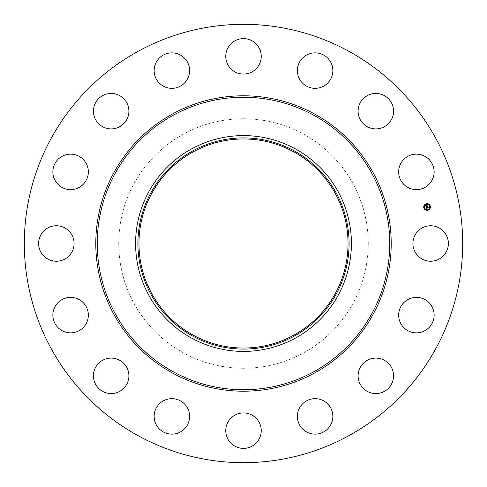 <?xml version="1.0" encoding="UTF-8"?>
<svg xmlns="http://www.w3.org/2000/svg" width="487" height="487" viewBox="0 0 487 487"><rect width="100%" height="100%" fill="white"/><g stroke="black" fill="none" stroke-linecap="round" stroke-linejoin="round"><path stroke-width="0.37" stroke-dasharray="2.44 1.83" d="M415.082 234.996A17.739 17.739 0 0 1 439.152 227.934A17.739 17.739 0 0 1 446.214 252.004A17.739 17.739 0 0 1 422.144 259.066A17.739 17.739 0 0 1 415.082 234.996M138.418 435.847A219.18 219.18 0 0 1 51.153 138.418A219.18 219.18 0 0 1 348.582 51.153A219.18 219.18 0 0 1 435.847 348.582A219.18 219.18 0 0 1 138.418 435.847M303.316 134.01A124.763 124.763 0 0 1 352.99 303.316A124.763 124.763 0 0 1 183.684 352.99A124.763 124.763 0 0 1 134.01 183.684A124.763 124.763 0 0 1 303.316 134.01A124.763 124.763 0 0 1 352.99 303.316A124.763 124.763 0 0 1 183.684 352.99A124.763 124.763 0 0 1 134.01 183.684A124.763 124.763 0 0 1 303.316 134.01M405.275 301.307A17.739 17.739 0 0 1 430.216 303.991A17.739 17.739 0 0 1 427.525 328.932A17.739 17.739 0 0 1 402.591 326.241A17.739 17.739 0 0 1 405.275 301.307M370.838 358.816A17.739 17.739 0 0 1 392.851 370.838A17.739 17.739 0 0 1 380.828 392.851A17.739 17.739 0 0 1 358.816 380.828A17.739 17.739 0 0 1 370.838 358.816M317.019 398.768A17.739 17.739 0 0 1 332.755 418.303A17.739 17.739 0 0 1 313.22 434.033A17.739 17.739 0 0 1 297.484 414.504A17.739 17.739 0 0 1 317.019 398.768M252.004 415.082A17.739 17.739 0 0 1 259.066 439.152A17.739 17.739 0 0 1 234.996 446.214A17.739 17.739 0 0 1 227.934 422.144A17.739 17.739 0 0 1 252.004 415.082M185.693 405.275A17.739 17.739 0 0 1 183.009 430.216A17.739 17.739 0 0 1 158.068 427.525A17.739 17.739 0 0 1 160.759 402.591A17.739 17.739 0 0 1 185.693 405.275M128.184 370.838A17.739 17.739 0 0 1 116.162 392.851A17.739 17.739 0 0 1 94.149 380.828A17.739 17.739 0 0 1 106.172 358.816A17.739 17.739 0 0 1 128.184 370.838M88.232 317.019A17.739 17.739 0 0 1 68.697 332.755A17.739 17.739 0 0 1 52.967 313.22A17.739 17.739 0 0 1 72.496 297.484A17.739 17.739 0 0 1 88.232 317.019M71.918 252.004A17.739 17.739 0 0 1 47.848 259.066A17.739 17.739 0 0 1 40.786 234.996A17.739 17.739 0 0 1 64.856 227.934A17.739 17.739 0 0 1 71.918 252.004M81.725 185.693A17.739 17.739 0 0 1 56.784 183.009A17.739 17.739 0 0 1 59.475 158.068A17.739 17.739 0 0 1 84.409 160.759A17.739 17.739 0 0 1 81.725 185.693M116.162 128.184A17.739 17.739 0 0 1 94.149 116.162A17.739 17.739 0 0 1 106.172 94.149A17.739 17.739 0 0 1 128.184 106.172A17.739 17.739 0 0 1 116.162 128.184M169.981 88.232A17.739 17.739 0 0 1 154.245 68.697A17.739 17.739 0 0 1 173.78 52.967A17.739 17.739 0 0 1 189.516 72.496A17.739 17.739 0 0 1 169.981 88.232M234.996 71.918A17.739 17.739 0 0 1 227.934 47.848A17.739 17.739 0 0 1 252.004 40.786A17.739 17.739 0 0 1 259.066 64.856A17.739 17.739 0 0 1 234.996 71.918M301.307 81.725A17.739 17.739 0 0 1 303.991 56.784A17.739 17.739 0 0 1 328.932 59.475A17.739 17.739 0 0 1 326.241 84.409A17.739 17.739 0 0 1 301.307 81.725M358.816 116.162A17.739 17.739 0 0 1 370.838 94.149A17.739 17.739 0 0 1 392.851 106.172A17.739 17.739 0 0 1 380.828 128.184A17.739 17.739 0 0 1 358.816 116.162M398.768 169.981A17.739 17.739 0 0 1 418.303 154.245A17.739 17.739 0 0 1 434.033 173.78A17.739 17.739 0 0 1 414.504 189.516A17.739 17.739 0 0 1 398.768 169.981M293.618 151.761A104.535 104.535 0 0 1 335.239 293.618A104.535 104.535 0 0 1 193.382 335.239A104.535 104.535 0 0 1 151.761 193.382A104.535 104.535 0 0 1 293.618 151.761M426.399 203.718A3.336 3.336 0 0 0 423.775 207.639A3.336 3.336 0 0 0 427.702 210.262A3.336 3.336 0 0 0 430.325 206.336A3.336 3.336 0 0 0 426.399 203.718M427.562 209.568A2.63 2.63 0 0 0 429.631 206.476A2.63 2.63 0 0 0 426.539 204.412A2.63 2.63 0 0 0 424.469 207.505A2.63 2.63 0 0 0 427.562 209.568M424.165 207.772L424.086 207.371L424.165 207.772M426.509 204.26L426.429 203.864L426.509 204.26M424.609 205.532L424.53 205.13L424.609 205.532M430.015 206.604L429.936 206.208L430.015 206.604M428.749 204.704L428.67 204.309L428.749 204.704M427.592 209.72L427.671 210.116L427.592 209.72M425.352 209.27L425.431 209.672L425.352 209.27M429.491 208.448L429.571 208.844L429.491 208.448M426.046 207.054L427.866 206.732L427.726 206.025L426.856 206.391L426.983 205.776L426.381 205.898L426.715 206.293L426.162 206.403L426.155 205.824L426.131 206.445L426.74 206.415L426.07 206.549L426.222 205.715L425.748 205.569L426.046 207.054M426.07 207.182L426.423 208.893L426.831 208.6L426.411 208.168L426.825 208.521L426.515 208.144L428.146 208.028L428.018 207.377L426.338 207.87L426.545 207.304L426.07 207.182M426.411 205.782L427.032 205.66L426.411 205.782M426.143 207.072L426.594 207.237L426.143 207.072M425.815 205.441L426.289 205.648L425.815 205.441M426.442 207.413L426.405 207.797L428.079 207.267L428.243 207.912L428.103 207.182L426.435 207.748L426.442 207.413M426.898 205.952L426.922 206.287L427.805 205.898L427.994 206.64L427.829 205.806L426.898 205.952"/><path stroke-width="0.73" d="M415.082 234.996A17.739 17.739 0 0 1 439.152 227.934A17.739 17.739 0 0 1 446.214 252.004A17.739 17.739 0 0 1 422.144 259.066A17.739 17.739 0 0 1 415.082 234.996M138.418 435.847A219.18 219.18 0 0 1 51.153 138.418A219.18 219.18 0 0 1 348.582 51.153A219.18 219.18 0 0 1 435.847 348.582A219.18 219.18 0 0 1 138.418 435.847M293.618 151.761A104.535 104.535 0 0 1 335.239 293.618A104.535 104.535 0 0 1 193.382 335.239A104.535 104.535 0 0 1 151.761 193.382A104.535 104.535 0 0 1 293.618 151.761M192.876 150.83A105.594 105.594 0 0 0 150.83 294.124A105.594 105.594 0 0 0 294.124 336.17A105.594 105.594 0 0 0 336.17 192.876A105.594 105.594 0 0 0 192.876 150.83M295.232 338.197A107.907 107.907 0 0 1 148.803 191.768A107.907 107.907 0 0 1 295.232 148.803A107.907 107.907 0 0 1 338.197 295.232A107.907 107.907 0 0 1 135.593 243.5A107.907 107.907 0 0 1 295.232 148.803A107.907 107.907 0 0 1 295.232 338.197M81.725 185.693A17.739 17.739 0 0 1 56.784 183.009A17.739 17.739 0 0 1 59.475 158.068A17.739 17.739 0 0 1 84.409 160.759A17.739 17.739 0 0 1 81.725 185.693M370.838 358.816A17.739 17.739 0 0 1 392.851 370.838A17.739 17.739 0 0 1 380.828 392.851A17.739 17.739 0 0 1 358.816 380.828A17.739 17.739 0 0 1 370.838 358.816M116.162 128.184A17.739 17.739 0 0 1 94.149 116.162A17.739 17.739 0 0 1 106.172 94.149A17.739 17.739 0 0 1 128.184 106.172A17.739 17.739 0 0 1 116.162 128.184M317.019 398.768A17.739 17.739 0 0 1 332.755 418.303A17.739 17.739 0 0 1 313.22 434.033A17.739 17.739 0 0 1 297.484 414.504A17.739 17.739 0 0 1 317.019 398.768M169.981 88.232A17.739 17.739 0 0 1 154.245 68.697A17.739 17.739 0 0 1 173.78 52.967A17.739 17.739 0 0 1 189.516 72.496A17.739 17.739 0 0 1 169.981 88.232M252.004 415.082A17.739 17.739 0 0 1 259.066 439.152A17.739 17.739 0 0 1 234.996 446.214A17.739 17.739 0 0 1 227.934 422.144A17.739 17.739 0 0 1 252.004 415.082M234.996 71.918A17.739 17.739 0 0 1 227.934 47.848A17.739 17.739 0 0 1 252.004 40.786A17.739 17.739 0 0 1 259.066 64.856A17.739 17.739 0 0 1 234.996 71.918M185.693 405.275A17.739 17.739 0 0 1 183.009 430.216A17.739 17.739 0 0 1 158.068 427.525A17.739 17.739 0 0 1 160.759 402.591A17.739 17.739 0 0 1 185.693 405.275M301.307 81.725A17.739 17.739 0 0 1 303.991 56.784A17.739 17.739 0 0 1 328.932 59.475A17.739 17.739 0 0 1 326.241 84.409A17.739 17.739 0 0 1 301.307 81.725M128.184 370.838A17.739 17.739 0 0 1 116.162 392.851A17.739 17.739 0 0 1 94.149 380.828A17.739 17.739 0 0 1 106.172 358.816A17.739 17.739 0 0 1 128.184 370.838M358.816 116.162A17.739 17.739 0 0 1 370.838 94.149A17.739 17.739 0 0 1 392.851 106.172A17.739 17.739 0 0 1 380.828 128.184A17.739 17.739 0 0 1 358.816 116.162M88.232 317.019A17.739 17.739 0 0 1 68.697 332.755A17.739 17.739 0 0 1 52.967 313.22A17.739 17.739 0 0 1 72.496 297.484A17.739 17.739 0 0 1 88.232 317.019M398.768 169.981A17.739 17.739 0 0 1 418.303 154.245A17.739 17.739 0 0 1 434.033 173.78A17.739 17.739 0 0 1 414.504 189.516A17.739 17.739 0 0 1 398.768 169.981M71.918 252.004A17.739 17.739 0 0 1 47.848 259.066A17.739 17.739 0 0 1 40.786 234.996A17.739 17.739 0 0 1 64.856 227.934A17.739 17.739 0 0 1 71.918 252.004M405.275 301.307A17.739 17.739 0 0 1 430.216 303.991A17.739 17.739 0 0 1 427.525 328.932A17.739 17.739 0 0 1 402.591 326.241A17.739 17.739 0 0 1 405.275 301.307M427.702 210.262A3.336 3.336 0 0 1 423.775 207.639A3.336 3.336 0 0 1 426.399 203.718A3.336 3.336 0 0 1 430.325 206.336A3.336 3.336 0 0 1 427.702 210.262M426.539 204.412A2.63 2.63 0 0 1 429.631 206.476A2.63 2.63 0 0 1 427.562 209.568A2.63 2.63 0 0 1 424.469 207.505A2.63 2.63 0 0 1 426.539 204.412M426.07 207.182L426.545 207.304L426.338 207.87L428.018 207.377L428.146 208.028L426.515 208.144L426.825 208.521L426.411 208.168L426.831 208.6L426.423 208.893L426.07 207.182M426.143 207.072L426.594 207.237L426.143 207.072M426.411 207.444L428.103 207.182L428.243 207.912L428.079 207.267L426.405 207.797L426.411 207.444M426.046 207.054L425.748 205.569L426.222 205.715L426.07 206.549L426.74 206.415L426.131 206.445L426.095 205.898L426.162 206.403L426.715 206.293L426.381 205.898L426.983 205.776L426.856 206.391L427.726 206.025L427.866 206.732L426.046 207.054M425.815 205.441L426.289 205.648L425.815 205.441M426.411 205.782L427.032 205.66L426.411 205.782M426.898 205.952L427.829 205.806L427.994 206.64L427.805 205.898L426.922 206.287L426.898 205.952M424.086 207.371L424.165 207.772L424.086 207.371M426.429 203.864L426.509 204.26L426.429 203.864M424.53 205.13L424.609 205.532L424.53 205.13M429.936 206.208L430.015 206.604L429.936 206.208M428.67 204.309L428.749 204.704L428.67 204.309M427.671 210.116L427.592 209.72L427.671 210.116M425.431 209.672L425.352 209.27L425.431 209.672M429.571 208.844L429.491 208.448L429.571 208.844M313.616 115.157A146.246 146.246 0 0 1 371.843 313.616A146.246 146.246 0 0 1 173.384 371.843A146.246 146.246 0 0 1 115.157 173.384A146.246 146.246 0 0 1 313.616 115.157M314.316 113.873A147.713 147.713 0 0 1 373.127 314.316A147.713 147.713 0 0 1 172.684 373.127A147.713 147.713 0 0 1 113.873 172.684A147.713 147.713 0 0 1 314.316 113.873"/></g></svg>
